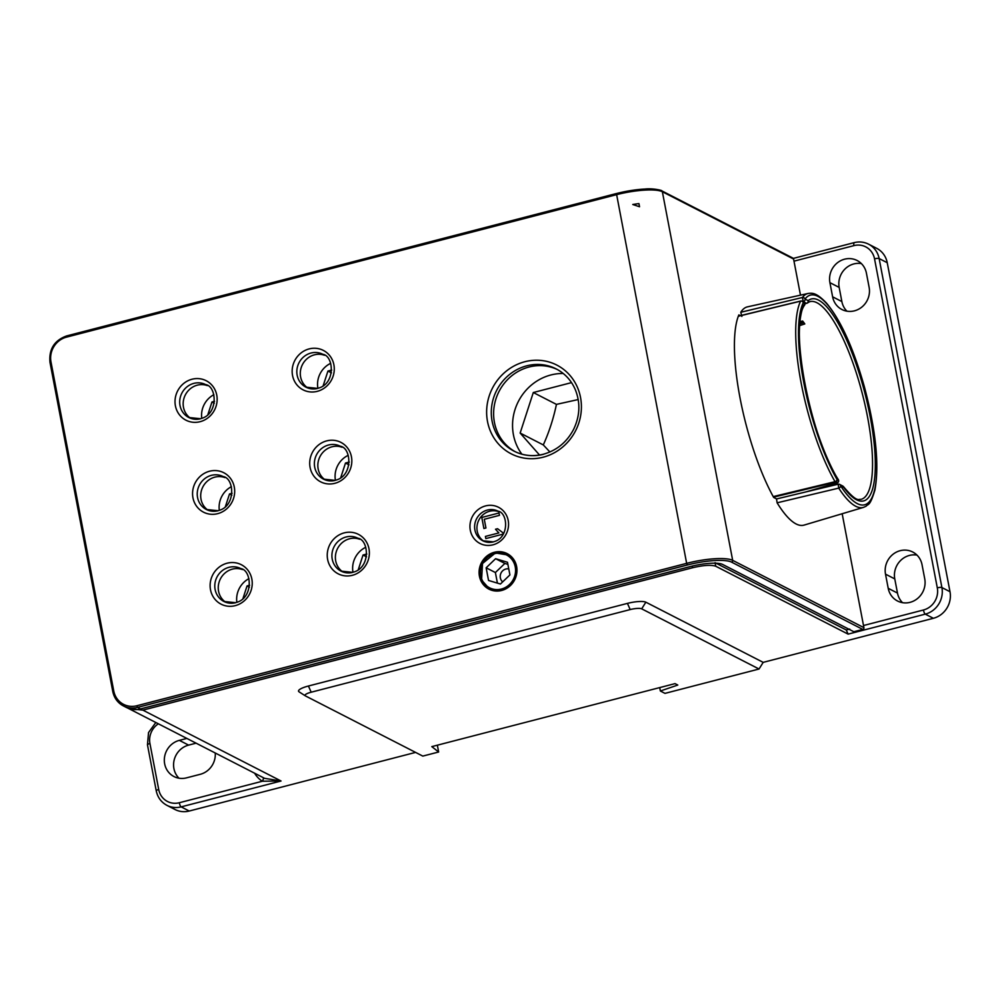 <?xml version="1.0" encoding="UTF-8"?>
<svg xmlns="http://www.w3.org/2000/svg" width="1000" height="1000" viewBox="0 0 1000 1000"><rect width="100%" height="100%" fill="white"/><g stroke="black" fill="none" stroke-linecap="round" stroke-linejoin="round"><path stroke-width="1.5" d="M639.538 206.75L638.938 203.612A36.962 8.325 169.2 0 0 632.762 204.5L639.538 206.75M502.675 581.875A7.388 6.925 117.2 0 1 508.762 568.9M497.413 583.112L495.387 572.537L504.862 563.45L507.887 564.35M507.488 562.263L509.913 574.925L500.438 584.025L488.55 580.462L486.138 567.8L495.6 558.7L507.488 562.263M495.6 558.7L504.862 563.45M486.138 567.8L495.387 572.537M494.65 553.675A18.487 17.3 -62.8 0 0 484.787 584.075A18.487 17.3 -62.8 0 0 514.625 576.337A18.487 17.3 -62.8 0 0 494.65 553.675M578.212 399.55L556.438 404.387C553.45 418.612 549.075 432.125 543.3 444.925L549.9 451.975M249.412 587.15L247.05 585.938L249.638 585.275M242.925 598.675L247.05 585.938M349 464.837L345.487 463.038L349.275 462.05M340.712 477.762L345.487 463.038M231.863 495.175L229.513 493.963L232.1 493.288M225.375 506.7L229.513 493.963M214.312 403.188L211.962 401.987L214.55 401.312M207.838 414.725L211.962 401.987M556.438 404.387L533.3 392.525L571.525 382.625M543.3 444.925L520.15 433.05L533.3 392.525M539.538 455.037L520.15 433.05M331.45 372.85L327.938 371.05L331.725 370.075M323.162 385.775L327.938 371.05M366.538 556.812L363.038 555.013L366.825 554.025M358.263 569.738L363.038 555.013M248.95 578.638A22.175 20.762 -62.8 0 0 236.85 602.238M348.212 455.312A22.175 20.762 -62.8 0 0 335.425 480.238M485.412 536.413L485.825 538.587L503.113 534.113L502.85 532.7L497.55 528.713L495.5 529.25L498.888 532.925L485.412 536.413L485.825 538.587L503.113 534.113L502.85 532.7L497.562 528.713L495.513 529.25M499.025 513L481.8 517.463L483.9 528.513L485.938 527.987L484.275 519.275L499.462 515.337L499.025 513L499.475 515.35L484.275 519.275L485.938 527.987L483.9 528.513L481.8 517.463L499.025 513M231.412 486.662A22.175 20.762 -62.8 0 0 219.312 510.262M213.863 394.688A22.175 20.762 -62.8 0 0 201.762 418.275M563.25 373.5A49.9 46.712 -62.8 0 0 518.375 401.438A49.9 46.712 -62.8 0 0 521.875 454.175M330.662 363.338A22.175 20.762 -62.8 0 0 317.887 388.263M365.75 547.288A22.175 20.762 -62.8 0 0 352.975 572.212M803.375 321.975L800.025 322.85M659.712 687.588L660.362 691L677.8 685.05L675.025 683.625L431.8 746.625L438.65 752L422.8 756.1L305.45 695.925A9.237 2.075 -10.8 0 1 305.325 695.85A9.237 2.075 -10.8 0 1 311.175 692.212L630.188 609.575A9.237 2.075 -10.8 0 1 641.688 608.837L759.038 669.013L664.987 693.375L660.362 691M215.25 753.025A19.587 18.337 117.2 0 1 200.275 774.3L186.5 777.862A19.587 18.337 117.2 0 1 173.975 776.55A19.587 18.337 117.2 0 1 164.537 757.175A19.587 18.337 117.2 0 1 179.338 740.362L186.8 738.438M196.05 743.188L188.6 745.113A19.587 18.337 -62.8 0 0 174.387 759.188A19.587 18.337 -62.8 0 0 178.975 778.2M437.35 745.188L438.65 752M263.3 777.675A3.7 1.3 -57.9 0 1 262.337 781.237L281.05 781L264.6 778.337L127.675 708.05M715.725 566.225L715.05 562.688L846.275 629.987L848.112 634.125L715.725 566.225C711.175 564.7 703.5 565.188 692.712 567.725L142.875 710.138L128.713 708.625M692.387 566.038L139.05 709.287M838.363 479.675A2.212 1.575 148.9 0 1 838.525 480.275A2.212 2.075 117.2 0 1 836.862 482.938A2.212 0.825 73.9 0 0 837.062 482.95A2.212 2.212 0 0 0 838.375 479.7C809.625 435.4 789.175 325.2 804.625 305.05A2.212 2.212 0 0 0 803.725 301.962A2.212 2.075 117.2 0 1 804.788 303.4A2.212 2.062 30.3 0 1 804.587 305.125M803.3 302.638A2.212 2.075 -62.8 0 0 800.825 301.05L800.6 301.15A2.212 2.037 26.2 0 1 803.3 302.638L804.788 303.4A105.4 28.487 75.5 0 0 804.525 383.062A105.4 28.487 75.5 0 0 838.525 480.275L837.05 479.525A2.212 1.525 150.1 0 1 835.037 481.675L835.387 482.175A2.212 2.075 -62.8 0 0 837.05 479.525A107.762 29.125 -104.5 0 1 803.3 302.638M806.888 491.675L837.038 482.95A2.212 0.825 73.9 0 0 837.075 482.95A2.212 0.825 73.9 0 0 837.275 482.788M799.8 325.55L804.8 323.938A100.662 27.212 75.5 0 0 802.65 321.025L800.163 321.562M806.625 303.337L806.737 303.325A2.212 2.212 0 0 0 807.513 302.913A2.212 2.112 -129.5 0 0 808.162 300.663A2.212 2.075 117.2 0 1 806.5 303.325A2.212 0.9 73.3 0 0 806.737 303.325A2.212 0.9 73.3 0 0 806.825 303.288A2.212 2.112 -129.5 0 0 807.513 302.913L809.575 301.75A102.1 27.6 -104.5 0 1 862.288 393.562A102.1 27.6 -104.5 0 1 860.775 499.425C858.6 498.612 857.8 503.675 843.525 486.675A2.212 2.212 0 0 0 842.738 486.012A2.212 2.075 117.2 0 1 843.8 487.45A2.212 1.762 -36.2 0 0 843.288 486.425M759.038 669.013L763.188 662.362L933.375 618.288A22.175 20.762 -62.8 0 0 950 591.712L941.9 587.55L879.137 258.55A22.175 20.762 -62.8 0 0 868.587 244.175L876.688 248.325A22.175 20.762 -62.8 0 1 887.237 262.712L950 591.712M299.275 691.95A14.787 3.325 -10.8 0 1 299.075 691.838A14.787 3.325 -10.8 0 1 308.425 686.012L627.438 603.387A14.787 3.325 -10.8 0 1 645.85 602.188L763.188 662.362M415.588 752.4L189.237 811.025L181.137 806.875A3.7 1 -104.5 0 1 179.312 802.738A18.487 17.3 117.2 0 1 158.713 789.513L149.938 743.525A18.487 17.3 117.2 0 1 158.312 723.825M156.425 791A3.7 0.838 -10.8 0 1 156.237 790.8C157.637 797.4 161.213 802.262 166.975 805.375L175.075 809.538A22.175 20.762 -62.8 0 0 189.237 811.025M242.438 569.562A18.487 17.3 -62.8 0 0 232.425 569.113A18.487 17.3 -62.8 0 0 218.637 583.938A18.487 17.3 -62.8 0 0 225.675 602.238M342.013 447.238A18.487 17.3 -62.8 0 0 332.013 446.788A18.487 17.3 -62.8 0 0 318.225 461.625A18.487 17.3 -62.8 0 0 325.262 479.925M483.988 541.3A16.637 15.575 117.2 0 1 477.225 524.825A16.637 15.575 117.2 0 1 489.688 511.238A16.637 15.575 117.2 0 1 499.113 511.8M224.887 477.575A18.487 17.3 -62.8 0 0 214.875 477.125A18.487 17.3 -62.8 0 0 201.088 491.962A18.487 17.3 -62.8 0 0 208.125 510.262M207.338 385.6A18.487 17.3 -62.8 0 0 197.338 385.15A18.487 17.3 -62.8 0 0 183.55 399.988A18.487 17.3 -62.8 0 0 190.588 418.275M515.25 451.737A46.2 43.25 117.2 0 1 494.237 405.988A46.2 43.25 117.2 0 1 529.05 367.013A46.2 43.25 117.2 0 1 557.4 369.55M324.475 355.262A18.487 17.3 -62.8 0 0 314.462 354.812A18.487 17.3 -62.8 0 0 300.675 369.65A18.487 17.3 -62.8 0 0 307.712 387.938M359.562 539.225A18.487 17.3 -62.8 0 0 349.562 538.763A18.487 17.3 -62.8 0 0 335.775 553.6A18.487 17.3 -62.8 0 0 342.8 571.9M738.3 316.275L800.6 301.15A109.975 29.725 75.5 0 0 835.037 481.675L773.213 496.6M916.975 555.087A19.587 18.337 -62.8 0 0 894.775 578.913L897.475 593.062A19.587 18.337 -62.8 0 0 902.537 602.675M861.375 263.587A19.587 18.337 -62.8 0 0 839.175 287.413L841.862 301.562A19.587 18.337 -62.8 0 0 846.925 311.175M849.725 629.1L846.275 629.987M692.062 566.112L692.712 567.725M862.8 629.425L853.838 631.737L722.613 564.438A25.875 5.825 169.2 0 0 690.4 566.538L140.562 708.95A22.175 20.762 117.2 0 1 126.388 707.463L123.387 705.913A22.175 20.762 -62.8 0 0 137.55 707.4L687.387 564.987A35.487 7.987 -10.8 0 1 731.562 562.125L862.8 629.425A1.475 1.388 -62.8 0 0 863.913 627.65L732.675 560.35A1.475 1.388 117.2 0 1 731.562 562.125M507.812 553.975A19.963 18.688 -62.8 0 0 500.662 552.375M484.137 584.587A19.963 18.688 -62.8 0 0 489.613 589.462M805.025 299.05A2.212 2.087 -143 0 0 802.362 297.5L803.363 301.712A2.212 2.075 -62.8 0 0 805.025 299.05A108.275 29.262 -104.5 0 1 871.425 417.362A108.275 29.262 -104.5 0 1 840.65 485.838L843.8 487.45A104.325 28.2 75.5 0 0 870.188 416.725A104.325 28.2 75.5 0 0 808.162 300.663L805.025 299.05M838.188 484.25L838.725 488.113A2.212 1.65 -32.9 0 0 840.65 485.838A2.212 2.075 -62.8 0 0 838.188 484.25M922.038 564.7L924.737 578.85A19.587 18.337 117.2 0 1 917.463 598.562A19.587 18.337 117.2 0 1 897.537 601.013A19.587 18.337 117.2 0 1 888.213 588.312L885.512 574.163A19.587 18.337 117.2 0 1 892.788 554.462A19.587 18.337 117.2 0 1 912.712 552A19.587 18.337 117.2 0 1 922.038 564.7M866.425 273.2L869.125 287.35A19.587 18.337 117.2 0 1 861.85 307.062A19.587 18.337 117.2 0 1 841.925 309.513A19.587 18.337 117.2 0 1 832.613 296.812L829.912 282.663A19.587 18.337 117.2 0 1 837.188 262.962A19.587 18.337 117.2 0 1 857.113 260.5A19.587 18.337 117.2 0 1 866.425 273.2M501.662 590.462A19.963 18.688 117.2 0 1 488.913 589.125A19.963 18.688 117.2 0 1 481.4 562.837A19.963 18.688 117.2 0 1 507.125 553.6A19.963 18.688 117.2 0 1 516.75 573.337A19.963 18.688 117.2 0 1 501.662 590.462M802.362 297.5L740.775 312.275A112.737 30.475 -104.5 0 1 747.537 306.837L808.112 293.463A110.487 29.863 75.5 0 0 802.362 297.5M741.862 316.438L740.775 312.275M776.6 498.938L773.675 497.438A113.475 30.675 -104.5 0 1 738.85 314.9L740.325 315.65M863.512 507.375L804.075 525.1A112.737 30.475 -104.5 0 1 777.113 502.812L838.725 488.113A110.487 29.863 75.5 0 0 863.512 507.375L866.112 506.2C868.288 503.55 869.762 506.938 874.9 490.1C879.425 465.025 875.938 430.675 864.45 387.05C853.538 348.413 840.875 320.425 826.488 303.1C816.213 292.4 812.412 292.987 808.112 293.463M777.113 502.812L776.525 498.95L838.075 484.212M66.5 337.137L66.6 335.938L616.425 193.525L686.65 563.337L136.825 705.75A20.7 19.375 117.2 0 1 113.75 690.938L50.987 361.938A20.7 19.375 117.2 0 1 66.5 337.137L616.337 194.725A36.962 8.325 -10.8 0 1 662.362 191.737L793.587 259.037A1.475 1.388 -62.8 0 0 792.887 258.075L661.65 190.775C663.075 190.688 653.787 188.175 645.562 188.975L616.525 193.538A35.487 7.987 169.2 0 1 660.713 190.675M793.587 259.037L800.475 295.15M842.175 513.737L863.913 627.65M510.25 555.638A19.762 18.5 -62.8 0 0 495.412 552.962A19.762 18.5 -62.8 0 0 480.325 571.287A19.762 18.5 -62.8 0 0 492.388 590.462M147.65 745.013A3.7 0.838 -10.8 0 1 147.463 744.812L156.237 790.8A3.7 0.838 -10.8 0 1 158.713 789.513M155.787 722.537L148.537 732.562L147.463 744.812A3.7 0.838 -10.8 0 1 149.938 743.525M803.85 322.612L799.925 323.875M179.338 740.362L188.6 745.113M166.975 805.375A22.175 20.762 -62.8 0 0 181.137 806.875L281.05 781L142.875 710.138M254.625 773.213A25.875 24.225 -62.8 0 0 262.337 781.237L179.312 802.738M773.525 497.163L835.387 482.175L836.862 482.938L805.55 492M641.688 608.837L645.85 602.188M630.188 609.575L627.438 603.387M311.175 692.212L308.425 686.012M793.988 261.15L853.938 245.625A18.487 17.3 117.2 0 1 874.538 258.85A3.7 0.838 169.2 0 1 879.137 258.55L887.237 262.712M848.112 634.125L925.275 614.138A22.175 20.762 -62.8 0 0 941.9 587.55A3.7 0.838 169.2 0 0 937.3 587.85A18.487 17.3 117.2 0 1 923.45 610L863.5 625.525M923.45 610A3.7 1 -104.5 0 0 925.275 614.138L933.375 618.288M235.7 602.7A18.487 17.3 117.2 0 1 223.9 601.462A18.487 17.3 117.2 0 1 216.938 577.125A18.487 17.3 117.2 0 1 240.763 568.562C251.962 570.163 253.8 598.862 235.45 602.663L223.9 601.462M335.288 480.387A18.487 17.3 117.2 0 1 323.488 479.137A18.487 17.3 117.2 0 1 316.525 454.8A18.487 17.3 117.2 0 1 340.35 446.25C351.55 447.85 353.387 476.55 335.037 480.35L323.488 479.137M493.438 541.888A16.637 15.575 117.2 0 1 482.812 540.763A16.637 15.575 117.2 0 1 476.55 518.862A16.637 15.575 117.2 0 1 498 511.163C508.05 512.562 509.712 538.425 493.188 541.85L482.812 540.763M218.162 510.725A18.487 17.3 117.2 0 1 206.35 509.487A18.487 17.3 117.2 0 1 199.387 485.138A18.487 17.3 117.2 0 1 223.212 476.587C234.412 478.188 236.262 506.887 217.9 510.688L206.35 509.487M50.987 361.938L50 362.45L112.8 691.35M200.613 418.75A18.487 17.3 117.2 0 1 188.8 417.5A18.487 17.3 117.2 0 1 181.85 393.162A18.487 17.3 117.2 0 1 205.675 384.613C216.875 386.213 218.713 414.9 200.362 418.7L188.8 417.5M543.612 454.275A46.2 43.25 117.2 0 1 514.087 451.163A46.2 43.25 117.2 0 1 496.688 390.312A46.2 43.25 117.2 0 1 556.263 368.938C564.888 373.462 571.225 380.325 575.262 389.538C580.55 402.688 580 415.962 573.612 429.363C566.825 442.188 556.737 450.475 543.362 454.225C533.038 456.788 523.288 455.763 514.087 451.163M317.75 388.413A18.487 17.3 117.2 0 1 305.938 387.163A18.487 17.3 117.2 0 1 298.975 362.825A18.487 17.3 117.2 0 1 322.8 354.275C334 355.875 335.85 384.562 317.488 388.363L305.938 387.163M352.837 572.362A18.487 17.3 117.2 0 1 341.025 571.125A18.487 17.3 117.2 0 1 334.062 546.775A18.487 17.3 117.2 0 1 357.9 538.225C369.087 539.825 370.938 568.525 352.587 572.325L341.025 571.125M803.288 301.737L806.5 303.325L804.925 303.8M885.512 574.163L894.775 578.913M888.213 588.312L897.475 593.062M829.912 282.663L839.175 287.413M832.613 296.812L841.862 301.562M854.425 242.688A3.7 1 75.5 0 0 854.163 242.638A3.7 1 75.5 0 0 853.938 245.625M874.538 258.85L937.3 587.85M112.837 691.538A22.175 20.762 -62.8 0 0 123.387 705.913C117.688 702.837 114.15 698.025 112.762 691.45L112.837 691.538M140.562 708.95L137.55 707.4L136.825 705.75M235.225 605.65A22.175 20.762 -62.8 0 0 247.05 569.175A22.175 20.762 -62.8 0 0 211.25 578.45A22.175 20.762 -62.8 0 0 235.225 605.65M334.812 483.325A22.175 20.762 -62.8 0 0 346.637 446.85A22.175 20.762 -62.8 0 0 310.837 456.125A22.175 20.762 -62.8 0 0 334.812 483.325M492.962 544.825A20.325 19.025 -62.8 0 0 503.8 511.388A20.325 19.025 -62.8 0 0 470.988 519.9A20.325 19.025 -62.8 0 0 492.962 544.825M217.675 513.663A22.175 20.762 -62.8 0 0 229.5 477.188A22.175 20.762 -62.8 0 0 193.7 486.463A22.175 20.762 -62.8 0 0 217.675 513.663M113.75 690.938L112.762 691.45L50 362.45C48.762 349.275 54.3 340.438 66.6 335.938L616.35 193.588M200.125 421.688A22.175 20.762 -62.8 0 0 211.962 385.213A22.175 20.762 -62.8 0 0 176.15 394.487A22.175 20.762 -62.8 0 0 200.125 421.688M543.125 457.212A49.9 46.712 -62.8 0 0 569.738 375.15A49.9 46.712 -62.8 0 0 489.188 396.012A49.9 46.712 -62.8 0 0 543.125 457.212M317.262 391.35A22.175 20.762 -62.8 0 0 329.087 354.875A22.175 20.762 -62.8 0 0 293.288 364.15A22.175 20.762 -62.8 0 0 317.262 391.35M352.35 575.312A22.175 20.762 -62.8 0 0 364.175 538.837A22.175 20.762 -62.8 0 0 328.375 548.1A22.175 20.762 -62.8 0 0 352.35 575.312M687.387 564.987L686.65 563.337A36.962 8.325 169.2 0 1 732.675 560.35L662.362 191.737A1.475 1.388 -62.8 0 0 661.65 190.775M509.85 555.325L495.425 552.962L482.525 563.5L481.562 580.013L489.875 589.412L491.9 590.325M803.725 301.962L802.25 301.2A2.212 2.212 0 0 0 800.713 301.025L738.35 316.125M305.325 695.85L299.075 691.838M842.738 486.012L839.6 484.4A2.212 2.212 0 0 0 838.075 484.225M868.587 244.175C864.025 241.9 859.225 241.388 854.163 242.638L793.3 258.412"/></g></svg>
